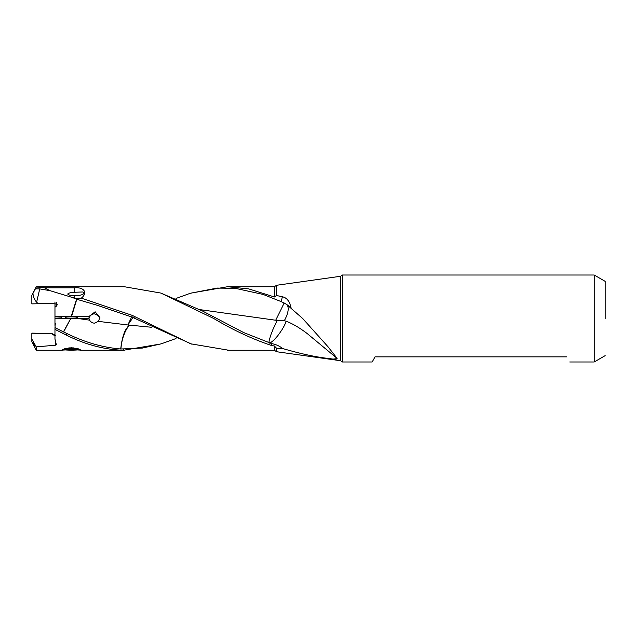<?xml version="1.0" encoding="UTF-8"?>
<svg xmlns="http://www.w3.org/2000/svg" width="637" height="637" viewBox="0 0 637 637"><rect width="100%" height="100%" fill="white"/><g stroke="black" fill="none" stroke-linecap="round" stroke-linejoin="round"><path stroke-width="0.96" d="M56.319 302.4L56.064 306.413A2.739 2.739 180 0 0 57.155 304.199L51.947 303.419L31.85 303.881L31.85 295.401L35.401 288.848L39.733 288.895L36.635 302.161A10.63 7.668 67.8 0 1 32.973 293.323M36.635 302.161L38.148 303.785M35.401 288.848L36.229 286.73L124.326 286.73L160.882 293.068L213.745 318.5C232.919 329.982 252.093 338.948 271.274 345.413L271.736 343.63L243.74 332.602L202.518 311.023L160.811 293.044M36.651 288.792L37.233 287.008L44.558 287.813L74.688 287.813C83.375 286.969 88.487 292.439 81.305 298.148L132.289 315.379L131.923 317.067L97.23 305.29L76.575 299.199L71.201 316.47L54.965 316.454L54.965 306.962L56.064 306.413M54.965 311.159L54.965 301.962M291.077 308.021C289.811 301.492 286.913 297.734 282.374 296.762L281.172 301.612L286.491 304.319L302.655 318.5L327.959 346.687L337.069 358.352L307.273 333.629C299.971 328.023 292.948 323.883 286.196 321.199L285.575 322.824C284.548 325.857 281.873 330.245 277.565 335.986C274.372 339.808 271.736 342.18 269.658 343.12M284.182 302.981L275.733 320.244L199.827 309.622M285.01 303.403A17.804 17.804 0 0 0 284.978 303.379L285.487 303.674M275.733 320.244L284.317 320.737L285.392 318.731C288.816 311.469 289.126 306.62 286.316 304.183L291.013 307.695M284.317 320.737L286.196 321.199M175.987 298.458L190.336 293.275L217.106 288.075L235.348 288.33L263.161 294.437L281.172 301.612M65.922 317.608A5.892 0.549 0 0 1 65.507 317.409A5.892 0.549 0 0 1 71.4 316.86A5.892 0.549 0 0 1 77.284 317.409A5.892 0.549 0 0 1 76.878 317.608M99.794 318.492L98.401 315.618L94.403 313.826C92.349 313.985 90.733 314.989 89.562 316.844L89.037 318.333L76.878 318.333M605.15 318.5L605.15 281.347L605.15 318.5M190.734 293.147L227.584 286.73L248.653 288.88L274.428 296.969L276.482 295.496L276.482 285.288L340.524 276.283L340.524 360.717L342.22 361.983L372.119 361.983L375.082 356.847L566.803 356.847C570.76 363.695 570.76 363.695 566.803 356.847C570.76 363.695 570.76 363.695 566.803 356.847M342.22 361.983L342.22 275.017L594.194 275.017L594.194 361.983L569.773 361.983M54.965 330.038L55.077 325.443M54.965 325.841L55.459 323.309L54.965 323.254L54.965 318.548L70.659 318.651A17.772 1.664 180 0 0 70.715 318.651L79.163 318.667L89.562 320.156L89.037 318.667L79.163 318.667M54.965 325.451L54.965 323.254M34.732 345.795C34.159 343.773 33.498 342.539 32.758 342.085L34.732 345.795M31.85 339.107L36.229 346.894L36.229 350.27L31.85 341.599L31.85 333.119L51.947 333.581L31.85 333.231M55.586 335.237L54.416 335.5L51.947 333.915M70.659 318.651L63.429 331.853L66.614 333.382L66.2 335.022L54.965 329.377L54.965 339.099L56.319 344.633L55.658 345.174L36.229 346.894M54.965 329.377L54.965 327.609L63.318 331.797M337.069 358.352L337.029 358.647C336.758 359.133 335.428 359.284 333.04 359.085C326.088 358.034 313.213 357.429 282.748 348.558L276.482 348.184L274.428 346.018L271.274 345.413M282.748 348.558C279.356 345.955 275.686 344.306 271.736 343.63M274.428 346.018L274.428 350.27L276.482 351.712L276.482 348.184M151.932 327.307L127.878 324.966L133.037 317.473M131.923 317.067L191.785 344.163M128.125 324.4L131.612 316.955M134.009 317.871L134.447 316.462L190.758 343.821L228.874 350.27M132.289 315.379L134.447 316.462M127.878 324.966L98.401 321.382L99.866 317.505L95.136 311.796L89.037 316.422L71.575 316.47L76.79 299.255M65.444 349.936L61.813 350.135L64.608 348.773L71.4 347.762L78.184 348.773L80.987 350.135L77.356 349.936M70.715 318.651L63.604 331.941M89.562 320.156C90.733 322.011 92.349 323.015 94.403 323.174L98.401 321.382M128.993 325.085L128.228 326.017C127.607 327.983 122.957 329.799 120.712 348.98L120.903 348.996C121.579 340.062 124.143 332.403 128.586 326.017L129.343 325.125M66.614 333.382C84.649 342.3 102.676 347.499 120.712 348.98M175.987 338.542L161.296 343.805L142.521 348.049L120.903 348.996M160.811 343.956L123.363 350.262C104.309 349.649 85.254 344.569 66.2 335.022M54.965 335.038L51.947 333.581M74.688 292.264C71.01 292.407 68.669 293.004 67.673 294.047L69.369 295.09L74.688 295.831C81.082 295.425 84.108 294.405 83.766 292.781L82.898 291.969L74.688 292.264L74.688 287.813M75.556 298.227L72.347 297.471L75.453 298.705L75.556 298.227L81.305 298.148M76.575 299.199L75.453 298.705M61.263 317.943L61.263 316.876L61.263 317.943L54.965 318.15L54.965 316.669L61.263 316.876M89.037 318.333L89.037 316.422M65.922 318.365L54.965 318.452L54.965 313.746M276.482 295.496L282.374 296.762M337.029 358.647L333.04 359.085M277.294 320.371L276.482 321.924C272.039 330.89 269.483 337.873 268.806 342.865M54.965 307.297L57.179 304.621M39.733 288.895L49.845 290.615L72.347 297.471M44.558 287.813L49.845 290.615M36.229 286.945L37.233 287.008M68.239 348.797L77.722 349.315L68.239 349.824L65.078 349.315L68.239 348.797L68.239 349.824M74.561 348.797L74.561 349.824M74.011 347.913A9.507 0.892 180 0 0 71.4 347.882A9.507 0.892 180 0 0 68.78 347.913M62.681 349.506A8.958 0.836 180 0 0 71.4 350.151A8.958 0.836 180 0 0 80.119 349.506M78.16 348.765A8.958 0.836 180 0 0 71.4 348.479A8.958 0.836 180 0 0 64.64 348.765M76.878 318.667L76.878 317.21M65.922 317.21L65.922 318.635M55.658 342.18L55.658 345.174M123.769 349.116L123.363 350.262M227.584 286.73L274.428 286.73L274.428 296.969M74.688 298.036L74.688 295.831M31.85 295.401L36.229 286.73M327.553 346.217L327.959 346.687M605.15 281.347L594.194 275.017M605.15 355.653L594.194 361.983M161.296 293.195L160.874 293.06M190.742 343.853L190.336 343.717M36.229 350.27L62.291 350.27M80.517 350.27L124.326 350.27M69.377 295.082L69.831 295.202M274.428 286.73L276.482 285.288M161.296 343.805L160.874 343.94M340.524 276.283L342.22 275.017M276.482 351.712L340.524 360.717M227.64 350.27L274.428 350.27"/></g></svg>
